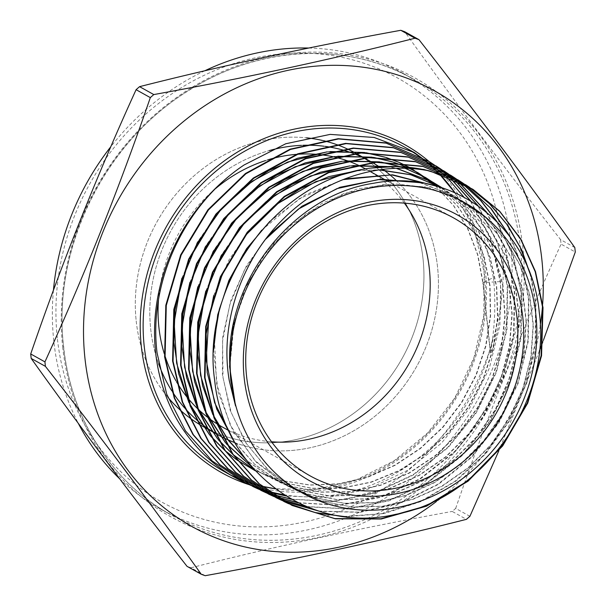 <?xml version="1.0" encoding="UTF-8"?>
<svg xmlns="http://www.w3.org/2000/svg" width="606" height="606" viewBox="0 0 606 606"><rect width="100%" height="100%" fill="white"/><g stroke="black" fill="none" stroke-linecap="round" stroke-linejoin="round"><path stroke-width="0.45" stroke-dasharray="3.03 2.27" d="M164.279 353.707A147.584 132.305 119.1 0 0 164.923 355.76M175.96 380.803A147.584 132.305 119.1 0 0 176.634 381.977M187.284 397.415A147.584 132.305 119.1 0 0 187.921 398.187M197.692 408.762A147.584 132.305 119.1 0 0 198.268 409.315M207.244 417.026A147.584 132.305 119.1 0 0 207.775 417.436M216.107 423.283A147.584 132.305 119.1 0 0 216.6 423.594M222.349 427.01A147.584 132.305 119.1 0 0 271.533 441.782M150.697 329.005A156.53 140.327 119.1 0 0 158.62 363.729A156.53 140.327 -60.9 0 1 150.697 329.005A156.53 140.327 -60.9 0 1 269.2 150.599A156.53 140.327 119.1 0 0 150.697 329.005M171.793 390.809A156.53 140.327 119.1 0 0 172.566 392.029A156.53 140.327 -60.9 0 1 171.793 390.809M184.406 407.694A156.53 140.327 119.1 0 0 185.08 408.459A156.53 140.327 -60.9 0 1 184.406 407.694M195.458 418.814A156.53 140.327 119.1 0 0 196.056 419.344A156.53 140.327 -60.9 0 1 195.458 418.814M205.305 426.73A156.53 140.327 119.1 0 0 205.843 427.116A156.53 140.327 -60.9 0 1 205.305 426.73M214.244 432.654A156.53 140.327 119.1 0 0 214.736 432.949A156.53 140.327 -60.9 0 1 214.244 432.654M222.508 437.221A156.53 140.327 119.1 0 0 222.97 437.449A156.53 140.327 -60.9 0 1 222.508 437.221M234.923 442.668A156.53 140.327 119.1 0 0 379.106 412.731A156.53 140.327 119.1 0 0 437.555 267.117A156.53 140.327 119.1 0 0 396.869 181.096A156.53 140.327 -60.9 0 1 437.555 267.117A156.53 140.327 -60.9 0 1 379.106 412.731A156.53 140.327 -60.9 0 1 234.923 442.668M136.198 320.938A156.53 140.327 119.1 0 0 167.87 397.248A156.53 140.327 -60.9 0 1 136.198 320.938A156.53 140.327 -60.9 0 1 306.477 137.82A156.53 140.327 119.1 0 0 136.198 320.938M178.444 408.444A156.53 140.327 119.1 0 0 179.058 409.02A156.53 140.327 -60.9 0 1 178.444 408.444M188.489 416.936A156.53 140.327 119.1 0 0 189.042 417.352A156.53 140.327 -60.9 0 1 188.489 416.936M197.594 423.253A156.53 140.327 119.1 0 0 198.094 423.571A156.53 140.327 -60.9 0 1 197.594 423.253M203.502 426.753A156.53 140.327 119.1 0 0 356.669 411.126A156.53 140.327 119.1 0 0 423.056 259.042A156.53 140.327 119.1 0 0 355.752 153.227A156.53 140.327 119.1 0 0 355.586 153.129A156.53 140.327 -60.9 0 1 355.752 153.227A156.53 140.327 -60.9 0 1 423.056 259.042A156.53 140.327 -60.9 0 1 356.669 411.126A156.53 140.327 -60.9 0 1 203.502 426.753M57.305 337.951A242.612 217.501 -60.9 0 1 254.831 57.979A242.612 217.501 -60.9 0 1 501.942 242.029A242.612 217.501 -60.9 0 1 304.424 522.001A242.612 217.501 -60.9 0 1 57.305 337.951M119.662 478.793A249.324 223.516 119.1 0 0 160.961 509.282A249.324 223.516 119.1 0 0 404.937 484.383A249.324 223.516 119.1 0 0 510.691 242.142A249.324 223.516 119.1 0 0 403.482 73.584A249.324 223.516 119.1 0 0 308.712 48.033M204.775 70.788A249.324 223.516 119.1 0 0 110.815 146.72M53.434 290.274A249.324 223.516 119.1 0 0 53.76 340.724A249.324 223.516 119.1 0 0 78.31 423.367M574.814 247.566L560.588 239.643C504.556 168.074 452.614 98.77 404.747 31.739M560.588 239.643A289.138 259.209 -60.9 0 1 560.83 241.885A289.138 259.209 -60.9 0 1 561.065 244.12L575.291 252.035M435.502 185.883L453.546 205.676L467.718 228.879L477.581 254.77L482.815 282.563L493.413 277.631L483.596 234.658L463.848 197.026M531.288 277.109L535.946 303.318L535.621 343.193L526.856 382.734L510.07 420.125L486.02 453.508L456.076 480.99L421.625 501.329L384.302 513.487L346.215 516.782M343.837 516.494L382.151 513.615L419.791 501.745L454.629 481.528L484.906 454.068L509.252 420.587L526.288 382.969L535.181 343.201L535.537 303.068L529.947 273.397M461.59 182.232L462.007 182.497M465.12 184.701L465.537 184.966M511.047 238.166L522.713 267.329L528.871 299.031L528.265 341.367L518.13 383.401L498.95 422.761L471.885 457.045L438.517 484.315L400.536 503.139L360.184 512.32L319.892 511.366M318.938 511.07L359.275 512.153L399.695 503.063L437.797 484.292L471.286 457.007L498.412 422.73L517.66 383.31L527.849 341.17L528.462 298.781L522.137 266.526L510.093 236.855M496.988 221.622L513.532 256.323L521.804 294.736L521.092 337.989L510.472 380.879L490.587 420.723L462.628 455.242L428.078 482.512L389.044 500.806L347.927 509.032L306.947 506.752M306.363 506.51L347.397 508.82L388.522 500.617L427.556 482.353L462.151 455.076L490.163 420.511L510.04 380.689L520.675 337.792L521.395 294.493L513.032 255.815L496.306 220.932M447.046 172.99L447.455 173.255M450.569 175.46L450.993 175.725M486.512 212.092L505.366 248.869L514.729 290.448L514.002 333.989L503.313 376.97L483.27 417.034L454.977 451.803L420.178 479.096L381 497.284L339.519 505.389L298.258 502.844M297.826 502.632L339.072 505.177L380.591 497.056L419.799 478.846L454.561 451.584L482.853 416.807L502.919 376.69L513.593 333.717L514.32 290.198L504.919 248.528L485.974 211.653M478.013 205.661L497.882 243.415L507.661 286.161L506.964 329.558L496.306 372.675L476.263 412.86L448.099 447.607L413.421 474.968L374.137 493.375L332.649 501.639L291.501 499.299M291.145 499.102L332.33 501.412L373.728 493.148L413.012 474.74L447.751 447.311L475.869 412.603L495.882 372.47L506.548 329.323L507.252 285.911L497.481 243.173L477.558 205.351M432.479 163.741L432.911 164.014M470.665 200.889L490.701 238.779L500.594 281.873L499.897 325.301L489.337 368.251L469.483 408.338L441.554 443.069L407.164 470.529L368.13 489.171L326.846 497.799L285.797 495.95M283.813 494.693A185.595 166.385 119.1 0 0 492.496 339.36L490.625 353.048C499.533 329.838 502.722 306.03 500.185 281.623L490.254 238.423L470.264 200.639M284.555 501.533L284.108 501.313M276.806 497.784L276.374 497.571M272.851 496.079L272.405 495.867M265.087 492.33L264.633 492.11M243.059 481.755A185.595 166.385 119.1 0 0 244.369 482.384M347.162 148.864A156.53 140.327 119.1 0 0 346.594 148.606A156.53 140.327 -60.9 0 1 347.162 148.864M336.535 144.546A156.53 140.327 119.1 0 0 335.845 144.304A156.53 140.327 -60.9 0 1 336.535 144.546M323.399 140.675A156.53 140.327 119.1 0 0 322.536 140.471A156.53 140.327 -60.9 0 1 323.399 140.675M493.413 277.631C495.534 297.66 495.223 318.233 492.496 339.36M542.643 304.212A249.324 223.516 -60.9 0 1 542.491 306.25M540.249 325.672A249.324 223.516 -60.9 0 1 441.744 497.291M438.032 500.245A249.324 223.516 -60.9 0 1 436.328 501.556M205.207 575.7L190.988 567.784A289.138 259.209 -60.9 0 1 187.034 566.345M469.908 516.304L455.682 508.389A289.138 259.209 -60.9 0 1 452.205 511.426L466.431 519.342M543.37 340.375L542.817 341.829M539.332 350.972L498.844 450.773M455.682 508.389C486.732 418.026 521.857 329.937 561.065 244.12M190.988 567.784C274.154 546.688 361.229 527.902 452.205 511.426M382.947 169.392A156.53 140.327 119.1 0 0 379.568 167.021A156.53 140.327 -60.9 0 1 382.947 169.392M372.569 162.613A156.53 140.327 119.1 0 0 372.107 162.347A156.53 140.327 -60.9 0 1 372.569 162.613M363.986 158.037A156.53 140.327 119.1 0 0 363.448 157.772A156.53 140.327 -60.9 0 1 363.986 158.037M353.798 153.629A156.53 140.327 119.1 0 0 353.146 153.386A156.53 140.327 -60.9 0 1 353.798 153.629M341.284 149.599A156.53 140.327 119.1 0 0 340.466 149.379A156.53 140.327 -60.9 0 1 341.284 149.599M325.157 146.387A156.53 140.327 119.1 0 0 324.074 146.243A156.53 140.327 -60.9 0 1 325.157 146.387M302.977 145.288A156.53 140.327 119.1 0 0 301.402 145.349A156.53 140.327 -60.9 0 1 302.977 145.288M404.369 203.131A147.584 132.305 119.1 0 0 365.903 169.112A147.584 132.305 119.1 0 0 365.592 168.938M357.199 164.726A147.584 132.305 119.1 0 0 356.646 164.476M346.844 160.598A147.584 132.305 119.1 0 0 346.177 160.37M334.307 157.022A147.584 132.305 119.1 0 0 333.497 156.84M318.551 154.5A147.584 132.305 119.1 0 0 317.506 154.409M297.69 154.265A147.584 132.305 119.1 0 0 296.258 154.371M267.678 159.893A147.584 132.305 119.1 0 0 265.496 160.59M215.88 188.337A147.584 132.305 119.1 0 0 158.461 300.235M233.075 326.073L245.044 288.517L264.754 254.262L291.085 225.227L322.536 203.04L357.32 188.936L393.468 183.709L428.927 187.64L461.696 200.51L485.383 217.357L505.033 239.158L519.887 265.064L529.364 294.077L533.091 325.081L530.901 356.866L522.88 388.226L509.328 417.935L490.746 444.849L467.847 467.93L441.501 486.292L412.701 499.208L382.553 506.192L352.207 506.957L322.816 501.473L295.501 489.936L267.678 469.468L245.513 442.448L230.166 410.277L222.41 374.622L222.644 337.33L230.848 300.349L246.574 265.587L268.988 234.855M420.526 182.732L454.409 195.882L478.164 212.782L497.882 234.651L512.782 260.633L522.289 289.736L526.016 320.824L523.826 352.715L515.782 384.159L502.192 413.959L483.558 440.956L460.59 464.113L434.161 482.52L405.278 495.481L375.038 502.48L344.602 503.253L315.128 497.746L287.736 486.186L256.444 462.333L232.696 430.237L218.084 392.037L213.554 350.291M269.821 221.364L305.106 194.92L344.867 178.891M437.721 186.504L447.122 191.254L470.953 208.206L490.724 230.136L505.669 256.202L515.206 285.388L518.948 316.574L516.751 348.556L508.684 380.098L495.049 409.989L476.361 437.062L453.326 460.287L426.821 478.755L397.854 491.754L367.531 498.776L337.004 499.549L307.439 494.026L279.964 482.429L254.899 464.544L234.204 441.373M213.713 295.493L228.916 259.966L251.051 228.379M358.343 170.46L379.879 169.794M441.789 187.739L465.31 205.055L484.739 227.258L499.321 253.513L508.502 282.797L511.918 313.999L509.426 345.935L501.117 377.371L487.285 407.111L468.461 434.025L445.349 457.068L418.814 475.369L389.863 488.216L359.578 495.125L329.111 495.822L299.614 490.269L272.192 478.679L246.604 460.333M214.244 417.428L212.873 414.602M205.775 291.107L220.993 255.565L243.127 223.955M349.874 165.885L352.927 165.574M387.045 166.536L396.68 168.339M442.047 187.822L464.098 206.351L481.967 229.386L495.004 256.08L502.722 285.449L504.813 316.415L501.215 347.836L492.027 378.553L477.589 407.444L458.424 433.442L435.214 455.591L408.808 473.066L380.167 485.232L350.321 491.625L320.362 492.019L291.372 486.383L264.421 474.922L252.308 467.332M226.576 444.046L225.576 442.872M206.298 413.481L204.919 410.633M197.783 286.888L213.077 251.157L235.34 219.38M342.314 161.219L345.375 160.901M379.591 161.863L381.076 162.09M399.998 166.544L405.293 168.316M440.645 187.375L461.492 206.813L478.111 230.454L489.913 257.452L496.473 286.843L497.534 317.582L493.064 348.571L483.202 378.705L468.302 406.914L448.872 432.184L425.594 453.621L399.293 470.453L370.895 482.073L341.39 488.072L311.825 488.224L283.244 482.527L254.755 470.089M233.515 455.008L232.757 454.348M218.668 440.168L217.668 438.994M198.344 409.52L196.958 406.671M189.852 282.494L205.184 246.703L227.485 214.88M334.754 156.545L337.822 156.234M372.129 157.181L373.622 157.416M392.59 161.87L393.514 162.166M406.217 166.938L409.664 168.491M438.35 186.686L457.848 206.502L473.233 230.151L483.997 256.823L489.762 285.638L490.33 315.62L485.671 345.761L475.937 375.053L461.439 402.505L442.66 427.207L420.223 448.319L394.862 465.135L367.418 477.089L338.807 483.77L309.969 484.959L281.866 480.596L255.437 470.839M237.219 460.151L236.605 459.719M225.629 451.167L224.871 450.516M210.767 436.297L209.759 435.116M190.39 405.558L189.004 402.71M181.861 278.275L197.215 242.385L219.554 210.464M327.195 151.871L330.278 151.561M364.668 152.5L366.16 152.735M385.174 157.196L386.105 157.484M398.831 162.264L399.498 162.559M408.997 167.195L411.565 168.612M500.185 281.623L482.815 282.563L490.337 352.934M229.879 366.819L234.052 323.028L248.937 280.995L273.457 243.726L305.81 213.888L343.67 193.617L384.272 184.36L424.685 186.769L461.984 200.669L485.671 217.524L505.328 239.317L520.183 265.223L529.659 294.236L533.378 325.24L531.189 357.032L523.175 388.385L509.616 418.095L491.034 445.009L468.135 468.09L441.789 486.451L412.989 499.367L382.848 506.351L352.495 507.116L323.104 501.632L295.796 490.102L268.45 470.089L246.536 443.751L231.136 412.406L223.016 377.606L222.561 341.095L229.795 304.697L244.332 270.231L265.436 239.415M419.39 182.557L454.697 196.041L478.46 212.941L498.17 234.81L513.07 260.792L522.577 289.895L526.311 320.991L524.114 352.874L516.077 384.325L502.48 414.118L483.846 441.115L460.878 464.272L434.449 482.687L405.565 495.64L375.334 502.639L344.897 503.412L315.415 497.912L288.024 486.345L254.853 460.545L230.431 425.488L216.607 383.856L214.41 338.815M261.701 230.212L299.349 198.677L343.026 179.611M437.547 186.451L447.41 191.413L471.241 208.366L491.019 230.303L505.965 256.361L515.494 285.547L519.244 316.733L517.039 348.715L508.979 380.257L495.344 410.148L476.657 437.229L453.621 460.446L427.109 478.914L398.142 491.913L367.819 498.935L337.292 499.708L307.727 494.193L280.252 482.588L254.618 464.188L233.583 440.251M356.82 170.824L379.076 169.907M441.812 187.746L465.385 205.017L484.868 227.197L499.511 253.429L508.745 282.714L512.199 313.931L509.752 345.882L501.473 377.349L487.663 407.126L468.855 434.07L445.736 457.144L419.193 475.475L390.226 488.353L359.926 495.276L329.437 495.981L299.917 490.436L272.48 478.838L246.347 459.999M213.691 415.875L212.305 412.921M348.2 166.279L351.366 165.923M386.423 166.567L396.301 168.354M442.145 187.852L464.234 206.351L482.149 229.371L495.223 256.058L502.98 285.426L505.109 316.4L501.533 347.836L492.375 378.583L477.952 407.497L458.787 433.517L435.585 455.689L409.171 473.188L380.515 485.368L350.654 491.784L320.68 492.178L291.683 486.55L264.708 475.081L252.21 467.226M226.273 443.509L225.258 442.304M205.745 411.921L204.351 408.952M340.64 161.613L343.807 161.249M378.962 161.885L380.485 162.113M399.733 166.536L405.119 168.309M440.774 187.413L461.658 206.835L478.316 230.454L490.156 257.452L496.738 286.843L497.837 317.589L493.382 348.594L483.543 378.75L468.65 406.982L449.228 432.275L425.95 453.735L399.642 470.582L371.236 482.217L341.723 488.231L312.143 488.391L283.547 482.694L254.74 470.074M233.363 454.788L232.59 454.121M218.365 439.63L217.342 438.426M197.783 407.952L196.397 404.982M333.08 156.939L336.254 156.575M371.508 157.204L373.023 157.431M392.317 161.855L393.264 162.15M406.111 166.93L409.603 168.491M438.494 186.724L458.038 206.54L473.468 230.197L484.255 256.891L490.042 285.729L490.618 315.734L485.967 345.912L476.218 375.228L461.704 402.717L442.895 427.435L420.42 448.554L395.021 465.37L367.539 477.308L338.89 483.959L310.03 485.103L281.911 480.694L255.467 470.87M237.158 460.06L236.537 459.628M225.477 450.947L224.712 450.281M210.456 435.759L209.434 434.547M189.837 403.997L188.436 401.02M325.505 152.273L328.694 151.901M364.032 152.53L365.562 152.757M384.901 157.181L385.848 157.477M398.733 162.256L399.399 162.544M408.982 167.195L411.572 168.612M435.661 185.928L453.758 205.729L467.968 228.954L477.861 254.884L483.103 282.722L490.625 353.048M431.942 164.014A187.83 168.385 -60.9 0 1 485.504 271.647A187.83 168.385 -60.9 0 1 249.422 484.777M232.393 475.763L223.985 471.43A185.595 166.385 119.1 0 0 232.401 475.771M275.336 488.807A185.595 166.385 119.1 0 0 484.323 272.571A185.595 166.385 119.1 0 0 454.932 192.716M62.668 346.935A251.096 225.106 119.1 0 0 318.415 537.416A251.096 225.106 119.1 0 0 522.849 247.657A251.096 225.106 119.1 0 0 267.094 57.184A251.096 225.106 119.1 0 0 62.668 346.935M520.38 247.536A249.324 223.516 -60.9 0 1 414.625 489.777A249.324 223.516 -60.9 0 1 170.65 514.676A249.324 223.516 -60.9 0 1 63.448 346.117A249.324 223.516 -60.9 0 1 169.195 103.884A249.324 223.516 -60.9 0 1 413.171 78.977A249.324 223.516 -60.9 0 1 520.38 247.536M409.565 150.038A185.595 166.385 119.1 0 0 404.52 147.099L409.558 150.038M228.735 430.563L309.999 475.801M206.017 428.162L206.502 428.427L206.017 428.162M214.304 432.767L214.789 433.04L214.304 432.767M454.856 192.685L474.354 230.113L484.149 272.367L483.808 315.415L473.824 358.116L454.758 398.044L427.7 432.919L394.195 460.757L356.161 479.975L315.756 489.489L275.291 488.777M403.482 73.584L413.171 78.977C346.988 41.314 259.057 45.692 189.193 90.241C104.535 141.759 51.911 249.081 63.622 346.321C70.902 418.413 111.557 482.3 170.65 514.676L160.961 509.282M363.858 157.734L364.335 157.999L363.858 157.734M365.903 169.112L370.168 171.483M388.12 181.474L453.553 217.895"/><path stroke-width="0.91" d="M244.173 377.871A152.053 136.312 119.1 0 0 399.043 493.223A152.053 136.312 119.1 0 0 522.842 317.756A152.053 136.312 119.1 0 0 367.971 202.404A152.053 136.312 119.1 0 0 244.173 377.871M246.544 376.023A147.584 132.305 119.1 0 0 309.999 475.801A147.584 132.305 119.1 0 0 454.417 461.06A147.584 132.305 119.1 0 0 517.009 317.673A147.584 132.305 119.1 0 0 453.553 217.895A147.584 132.305 119.1 0 0 309.136 232.636A147.584 132.305 119.1 0 0 246.544 376.023M158.461 300.235A147.584 132.305 119.1 0 0 158.893 327.232A147.584 132.305 119.1 0 0 164.279 353.707M164.923 355.76A147.584 132.305 119.1 0 0 175.96 380.803M176.634 381.977A147.584 132.305 119.1 0 0 187.284 397.415M187.921 398.187A147.584 132.305 119.1 0 0 197.692 408.762M198.268 409.315A147.584 132.305 119.1 0 0 207.244 417.026M207.775 417.436A147.584 132.305 119.1 0 0 216.107 423.283M216.6 423.594A147.584 132.305 119.1 0 0 222.349 427.01L228.735 430.563M271.533 441.782A147.584 132.305 119.1 0 0 429.359 268.882A147.584 132.305 119.1 0 0 404.369 203.131M158.62 363.729A156.53 140.327 119.1 0 0 171.793 390.809A156.53 140.327 -60.9 0 1 158.62 363.729M172.566 392.029A156.53 140.327 119.1 0 0 184.406 407.694A156.53 140.327 -60.9 0 1 172.566 392.029M185.08 408.459A156.53 140.327 119.1 0 0 195.458 418.814A156.53 140.327 -60.9 0 1 185.08 408.459M196.056 419.344A156.53 140.327 119.1 0 0 205.305 426.73A156.53 140.327 -60.9 0 1 196.056 419.344M205.843 427.116A156.53 140.327 119.1 0 0 214.244 432.654A156.53 140.327 -60.9 0 1 205.843 427.116M214.736 432.949A156.53 140.327 119.1 0 0 217.993 434.828A156.53 140.327 119.1 0 0 222.508 437.221A156.53 140.327 -60.9 0 1 217.993 434.828A156.53 140.327 -60.9 0 1 214.736 432.949M222.97 437.449A156.53 140.327 119.1 0 0 234.923 442.668A156.53 140.327 -60.9 0 1 222.97 437.449M167.87 397.248A156.53 140.327 119.1 0 0 178.444 408.444A156.53 140.327 -60.9 0 1 167.87 397.248M179.058 409.02A156.53 140.327 119.1 0 0 188.489 416.936A156.53 140.327 -60.9 0 1 179.058 409.02M189.042 417.352A156.53 140.327 119.1 0 0 197.594 423.253A156.53 140.327 -60.9 0 1 189.042 417.352M198.094 423.571A156.53 140.327 119.1 0 0 203.502 426.753A156.53 140.327 -60.9 0 1 198.094 423.571M308.712 48.033A249.324 223.516 119.1 0 0 204.775 70.788M110.815 146.72A249.324 223.516 119.1 0 0 53.434 290.274M498.844 450.773L469.908 516.304A289.138 259.209 -60.9 0 1 466.431 519.342C383.613 540.363 296.539 559.149 205.207 575.7A289.138 259.209 -60.9 0 1 201.253 574.261C153.386 507.23 101.444 437.926 45.412 366.357L31.186 358.434A289.138 259.209 -60.9 0 1 30.944 356.199A289.138 259.209 -60.9 0 1 30.709 353.965L44.935 361.88C84.143 276.063 119.268 187.974 150.318 97.611A289.138 259.209 -60.9 0 1 153.795 94.574C245.119 78.022 332.194 59.236 415.012 38.216A289.138 259.209 -60.9 0 1 418.966 39.655C474.998 111.231 526.94 180.527 574.814 247.566A289.138 259.209 -60.9 0 1 575.056 249.801A289.138 259.209 -60.9 0 1 575.291 252.035L543.37 340.375M150.318 97.611L136.092 89.696C96.884 175.513 61.759 263.602 30.709 353.965M136.092 89.696A289.138 259.209 -60.9 0 1 139.569 86.658L153.795 94.574M415.012 38.216L400.793 30.3C309.81 46.776 222.735 65.562 139.569 86.658M400.793 30.3A289.138 259.209 -60.9 0 1 404.747 31.739L418.966 39.655M436.328 501.556A249.324 223.516 -60.9 0 1 84.923 358.07A249.324 223.516 -60.9 0 1 287.911 70.357A249.324 223.516 -60.9 0 1 541.855 259.489A249.324 223.516 -60.9 0 1 542.643 304.212M45.412 366.357A289.138 259.209 -60.9 0 1 45.17 364.115A289.138 259.209 -60.9 0 1 44.935 361.88M463.848 197.026L445.743 175.876M445.562 175.695L414.678 152.75L374.152 137.479L330.156 134.388L285.752 143.758L244.044 165.006A185.595 166.385 119.1 0 0 155.583 352.298A185.595 166.385 119.1 0 0 235.386 477.778A185.595 166.385 119.1 0 0 243.059 481.755L245.703 483.035L212.244 461.007L185.444 430.828L166.726 394.218L157.09 353.071C148.197 282.472 184.292 204.639 244.044 165.006M472.93 189.352L449.084 177.058L423.942 169.483L397.354 166.453L370.251 168.135A182.164 163.309 -60.9 0 1 430.502 171.157L472.93 189.352L499.594 211.138L520.812 239.006L535.515 271.639L543.014 307.606L541.544 355.745L527.758 403.058L502.632 445.963L468.029 481.209L426.541 506.169L381.235 519.009L335.315 518.804L292.198 505.495L259.3 483.838L232.962 454.205L214.494 418.117L205.002 377.621L206.176 326.664L220.834 276.942L247.725 232.446L284.691 196.715L328.702 172.695L376.137 162.34L423.079 166.476L465.658 184.739L469.059 186.966M465.658 184.739L422.693 166.218L375.712 162.067L328.24 172.43L284.229 196.458L247.248 232.204L220.334 276.768L205.699 326.513L204.54 377.386L214.009 417.814L232.499 453.985L258.929 483.686L291.751 505.275L334.838 518.584L380.803 518.797L426.2 505.912L467.658 480.952L502.185 445.781L527.303 402.922L541.12 355.593L542.605 307.356L535.227 271.753L520.698 239.249L499.685 211.403L473.263 189.572M469.264 187.102L490.299 204.442L508.048 225.727L521.781 250.073L531.288 277.109M529.947 273.397L520.312 247.528L506.714 224.152L489.428 203.73L469.044 186.974M468.847 186.837L466.12 185.035M288.108 503.457L284.449 501.753L251.543 480.103L225.023 450.281L206.495 414.019L197.018 373.531L198.192 322.468L212.903 272.548L239.938 227.848L277.063 192.034L321.203 167.991L368.69 157.658L415.686 161.81L458.394 180.126L465.12 184.701M462.007 182.497L465.34 184.822L490.549 208.085L510.093 236.855M465.537 184.966L491.239 208.661L511.047 238.166M461.59 182.232L457.977 179.853L415.246 161.537L368.228 157.386L320.748 167.726L276.631 191.754L239.506 227.568L212.456 272.268L197.738 322.203L196.556 373.296L206.025 413.769L224.538 450.023L251.073 479.869L284.002 501.533L287.888 503.344M280.381 499.723L276.7 498.011L243.604 476.218L217.054 446.319L198.556 410.118L189.034 369.44L190.223 318.173L204.987 268.125L232.075 223.364L269.215 187.512L313.408 163.4L361.07 152.985L408.27 157.136L451.129 175.513L454.492 177.717M454.705 177.853L458.068 180.202M458.272 180.353L461.545 182.785M461.749 182.936L480.997 200.654L496.988 221.622M496.306 220.932L480.46 200.26L461.53 182.823M461.325 182.671L458.053 180.232M457.848 180.08L454.492 177.732M454.28 177.588L450.712 175.24L407.853 156.871L360.638 152.712L312.954 163.135L268.731 187.269L231.59 223.137L204.525 267.89L189.754 317.93L188.572 369.198L198.109 409.906L216.615 446.122L243.15 475.998L276.253 497.791L280.161 499.609M276.374 497.571L268.95 494.261L235.825 472.46L209.244 442.585L190.61 406.156L181.05 365.35L182.232 314.006L196.995 263.89L224.137 218.978L261.436 182.936L305.833 158.727L353.662 148.303L400.967 152.492L443.865 170.9L450.569 175.46M447.455 173.255L454.061 178.05M450.993 175.725L454.28 178.172M454.485 178.323L457.704 180.861M457.901 181.027L486.512 212.092M485.974 211.653L457.674 180.921M457.477 180.755L454.265 178.209M447.046 172.99L444.41 171.248M443.865 170.9L400.536 152.227L353.253 148.031L305.432 158.439L261.027 182.641L223.697 218.69L196.533 263.633L181.762 313.794L180.58 365.107L190.132 405.899L208.782 442.35L235.401 472.263L268.496 494.049L272.405 495.867M268.625 493.837L261.201 490.519L227.992 468.665L201.253 438.577L182.603 402.058L173.058 361.259L174.255 309.742L189.102 259.406L216.372 214.357L253.793 178.27L298.243 154.06L346.102 143.63L393.514 147.811L436.6 166.279L440.009 168.513M440.214 168.65L443.539 170.975M443.743 171.119L447.016 173.551M447.213 173.702L450.44 176.248M450.637 176.407L453.788 179.05M453.985 179.224L478.013 205.661M477.558 205.351L453.758 179.118M453.561 178.952L450.409 176.301M450.213 176.141L446.993 173.589M446.789 173.437L443.524 170.998M443.327 170.854L440.001 168.529M439.797 168.385L436.176 166.014L393.082 147.538L345.632 143.357L297.751 153.803L253.323 178.02L215.918 214.092L188.655 259.133L173.793 309.477L172.596 361.017L182.156 401.854L200.775 438.32L227.508 468.423L261.201 490.519M257.141 488.497L253.452 486.777L220.084 464.81L193.367 434.722L174.687 398.203L165.074 357.161L166.279 305.5L181.149 255.081L208.411 209.987L245.885 173.793L290.486 149.447L338.549 138.956L386.136 143.145L429.336 161.666L436.055 166.233M432.911 164.014L436.275 166.355M436.479 166.506L439.759 168.938M439.956 169.089L443.175 171.627M443.365 171.786L446.531 174.437M446.72 174.604L449.811 177.353M450.008 177.535L470.665 200.889M470.264 200.639L449.781 177.437M449.591 177.263L446.493 174.505M446.304 174.339L443.145 171.68M442.948 171.521L439.736 168.976M439.539 168.824L436.259 166.385M432.479 163.741L429.783 161.961M429.336 161.666L385.757 142.887L338.171 138.683L290.069 149.167L245.438 173.521L207.941 209.752L180.664 254.884L165.809 305.28L164.612 356.926L174.233 397.975L192.958 434.578L219.66 464.613L252.997 486.557L256.914 488.383M346.215 516.782L316.483 512.971L288.335 503.563M288.115 503.442L315.188 512.562L343.837 516.494M319.892 511.366L284.555 501.533M318.938 511.07L284.343 501.412L280.586 499.814M280.366 499.7L284.108 501.313M306.947 506.752L280.836 499.389M280.601 499.299L276.806 497.784M280.381 499.17L272.851 496.079M280.616 499.261L306.363 506.51M298.258 502.844L277.184 497.14M276.942 497.056L273.086 495.647M272.867 495.564L269.072 494.049M268.837 493.951L265.087 492.33M260.891 490.368L264.633 492.11M268.852 493.928L272.655 495.435M272.874 495.519L276.73 496.928M276.972 497.011L297.826 502.632M291.501 499.299L273.571 494.784M273.329 494.701L269.42 493.398M269.193 493.314L265.345 491.905M265.11 491.822L261.307 490.299M261.072 490.201L257.353 488.595M257.133 488.481L260.853 490.08M261.088 490.178L264.898 491.693M265.133 491.784L268.981 493.186M269.215 493.261L273.124 494.564M273.367 494.64L291.145 499.102M285.797 495.95L270.034 492.314M269.784 492.239L265.822 491.042M265.579 490.966L261.678 489.656M261.444 489.58L257.58 488.163M257.345 488.072L253.566 486.565M253.338 486.466L249.604 484.853M249.354 484.739L245.695 483.035M244.369 482.384A185.595 166.385 119.1 0 0 248.036 484.05M248.286 484.164A185.595 166.385 119.1 0 0 252.028 485.732M252.255 485.823A185.595 166.385 119.1 0 0 256.043 487.292M256.277 487.375A185.595 166.385 119.1 0 0 260.141 488.747M260.375 488.83A185.595 166.385 119.1 0 0 264.292 490.087M264.534 490.156A185.595 166.385 119.1 0 0 268.503 491.315M268.746 491.383A185.595 166.385 119.1 0 0 283.813 494.693M231.113 380.689A166.309 149.091 -60.9 0 1 366.509 188.777A166.309 149.091 -60.9 0 1 535.901 314.938A166.309 149.091 -60.9 0 1 400.505 506.851A166.309 149.091 -60.9 0 1 231.113 380.689M370.251 168.135C277.26 180.103 200.51 284.161 214.698 380.47C223.417 470.665 309.257 534.681 395.536 514.358C482.3 498.7 551.672 401.263 539.257 312.317C531.629 228.273 454.311 167.544 373.804 183.224C293.304 194.905 224.606 281.146 229.879 366.819L230.788 380.689L235.537 405.914L229.28 380.666C219.546 324.483 240.559 262.034 281.176 221.107C321.468 179.384 379.432 160.454 430.502 171.157M355.586 153.129A156.53 140.327 119.1 0 0 347.162 148.864A156.53 140.327 -60.9 0 1 355.586 153.129M346.594 148.606A156.53 140.327 119.1 0 0 336.535 144.546A156.53 140.327 -60.9 0 1 346.594 148.606M335.845 144.304A156.53 140.327 119.1 0 0 323.399 140.675A156.53 140.327 -60.9 0 1 335.845 144.304M322.536 140.471A156.53 140.327 119.1 0 0 306.477 137.82A156.53 140.327 -60.9 0 1 322.536 140.471M542.491 306.25A249.324 223.516 -60.9 0 1 540.249 325.672M441.744 497.291A249.324 223.516 -60.9 0 1 438.032 500.245M31.186 358.434C79.06 425.473 131.002 494.769 187.034 566.345L201.253 574.261M542.817 341.829L539.332 350.972M78.31 423.367A249.324 223.516 119.1 0 0 119.662 478.793M396.869 181.096A156.53 140.327 119.1 0 0 382.947 169.392A156.53 140.327 -60.9 0 1 396.869 181.096M379.568 167.021A156.53 140.327 119.1 0 0 372.569 162.613A156.53 140.327 -60.9 0 1 379.568 167.021M372.107 162.347A156.53 140.327 119.1 0 0 370.251 161.294A156.53 140.327 119.1 0 0 363.986 158.037A156.53 140.327 -60.9 0 1 370.251 161.294A156.53 140.327 -60.9 0 1 372.107 162.347M363.448 157.772A156.53 140.327 119.1 0 0 353.798 153.629A156.53 140.327 -60.9 0 1 363.448 157.772M353.146 153.386A156.53 140.327 119.1 0 0 341.284 149.599A156.53 140.327 -60.9 0 1 353.146 153.386M340.466 149.379A156.53 140.327 119.1 0 0 325.157 146.387A156.53 140.327 -60.9 0 1 340.466 149.379M324.074 146.243A156.53 140.327 119.1 0 0 302.977 145.288A156.53 140.327 -60.9 0 1 324.074 146.243M301.402 145.349A156.53 140.327 119.1 0 0 269.2 150.599A156.53 140.327 -60.9 0 1 301.402 145.349M365.592 168.938A147.584 132.305 119.1 0 0 357.199 164.726M356.646 164.476A147.584 132.305 119.1 0 0 346.844 160.598M346.177 160.37A147.584 132.305 119.1 0 0 334.307 157.022M333.497 156.84A147.584 132.305 119.1 0 0 318.551 154.5M317.506 154.409A147.584 132.305 119.1 0 0 297.69 154.265M296.258 154.371A147.584 132.305 119.1 0 0 267.678 159.893M265.496 160.59A147.584 132.305 119.1 0 0 215.88 188.337M235.537 405.914L229.583 366.577L233.075 326.073M268.988 234.855L301.955 206.245L340.034 187.262L380.515 179.232L420.526 182.732M213.554 350.291L217.705 314.802L228.879 280.442L246.528 248.801L269.821 221.364M344.867 178.891L392.574 174.801L437.721 186.504M234.204 441.373L216.698 409.005L207.184 372.546L206.176 333.997L213.713 295.493M251.051 228.379L274.109 206.138L300.349 188.671L328.785 176.634L358.343 170.46M379.879 169.794L411.004 174.763L441.789 187.739M246.604 460.333L228.523 440.539L214.244 417.428M212.873 414.602L202.54 385.636L197.836 354.624L198.935 322.718L205.775 291.107M243.127 223.955L266.064 201.775L292.16 184.315L320.445 172.202L349.874 165.885M352.927 165.574L387.045 166.536M396.68 168.339L432.555 182.005L442.047 187.822M252.308 467.332L226.576 444.046M225.576 442.872L206.298 413.481M204.919 410.633L194.564 381.613L189.852 350.541L190.943 318.567L197.783 286.888M235.34 219.38L258.33 197.17L284.487 179.679L312.832 167.544L342.314 161.219M345.375 160.901L379.591 161.863M381.076 162.09L399.998 166.544M405.293 168.316L425.268 177.376L440.645 187.375M254.755 470.089L233.515 455.008M232.757 454.348L218.668 440.168M217.668 438.994L198.344 409.52M196.958 406.671L186.58 377.546L181.861 346.359L182.967 314.279L189.852 282.494M227.485 214.88L250.543 192.602L276.768 175.066L305.189 162.893L334.754 156.545M337.822 156.234L372.129 157.181M373.622 157.416L392.59 161.87M393.514 162.166L406.217 166.938M409.664 168.491L417.981 172.748L438.35 186.686M255.437 470.839L237.219 460.151M236.605 459.719L225.629 451.167M224.871 450.516L210.767 436.297M209.759 435.116L190.39 405.558M189.004 402.71L178.611 373.523L173.877 342.276L174.975 310.128L181.861 278.275M219.554 210.464L242.688 188.095L269.003 170.475L297.523 158.257L327.195 151.871M330.278 151.561L364.668 152.5M366.16 152.735L385.174 157.196M386.105 157.484L398.831 162.264M399.498 162.559L408.997 167.195M411.565 168.612L435.502 185.883M265.436 239.415L298.379 209.07L336.974 188.61L378.341 179.558L419.39 182.557M214.41 338.815L219.334 309.302L229.098 280.752L243.385 254.103L261.701 230.212M343.026 179.611L391.544 174.861L437.547 186.451M233.583 440.251L214.6 402.664L206.191 360.199L208.956 315.923L222.675 273.018L246.324 234.567L278.184 203.328L315.931 181.565L356.82 170.824M379.076 169.907L410.77 174.778L441.812 187.746M246.347 459.999L228.03 439.653L213.691 415.875M212.305 412.921L200.571 375.341L198.117 335.057L205.086 294.524L221.038 256.171L244.975 222.341L275.442 195.064L310.567 175.998L348.2 166.279M351.366 165.923L386.423 166.567M396.301 168.354L432.843 182.164L442.145 187.852M252.21 467.226L226.273 443.509M225.258 442.304L205.745 411.921M204.351 408.952L192.587 371.266L190.132 330.876L197.124 290.221L213.115 251.763L237.128 217.834L267.678 190.481L302.902 171.354L340.64 161.613M343.807 161.249L378.962 161.885M380.485 162.113L399.733 166.536M405.119 168.309L425.556 177.535L440.774 187.413M254.74 470.074L233.363 454.788M232.59 454.121L218.365 439.63M217.342 438.426L197.783 407.952M196.397 404.982L184.603 367.191L182.148 326.679L189.155 285.918L205.199 247.354L229.28 213.335L259.913 185.898L295.236 166.718L333.08 156.939M336.254 156.575L371.508 157.204M373.023 157.431L392.317 161.855M393.264 162.15L406.111 166.93M409.603 168.491L418.269 172.915L438.494 186.724M255.467 470.87L237.158 460.06M236.537 459.628L225.477 450.947M224.712 450.281L210.456 435.759M209.434 434.547L189.837 403.997M188.436 401.02L176.619 363.115L174.157 322.498L181.194 281.616L197.276 242.953L221.425 208.835L252.141 181.323L287.562 162.082L325.505 152.273M328.694 151.901L364.032 152.53M365.562 152.757L384.901 157.181M385.848 157.477L398.733 162.256M399.399 162.544L408.982 167.195M411.572 168.612L435.661 185.928M249.422 484.777A187.83 168.385 -60.9 0 1 141.274 345.912A187.83 168.385 -60.9 0 1 234.098 154.197A187.83 168.385 -60.9 0 1 428.98 161.438M414.678 152.75L404.52 147.099A185.595 166.385 119.1 0 0 222.902 165.635A185.595 166.385 119.1 0 0 144.183 345.958A185.595 166.385 119.1 0 0 223.985 471.43L235.386 477.778M232.401 475.771A185.595 166.385 119.1 0 0 238.294 478.422M243.453 480.49L238.612 478.551A185.595 166.385 119.1 0 0 243.468 480.505M243.756 480.611A185.595 166.385 119.1 0 0 248.233 482.224L243.733 480.596M248.505 482.323A185.595 166.385 119.1 0 0 252.846 483.724M253.111 483.808A185.595 166.385 119.1 0 0 257.391 485.042M257.656 485.118A185.595 166.385 119.1 0 0 261.921 486.209L257.626 485.095M262.186 486.27A185.595 166.385 119.1 0 0 275.336 488.807M454.932 192.716A185.595 166.385 119.1 0 0 439.092 173.589M438.903 173.392A185.595 166.385 119.1 0 0 435.752 170.271M435.555 170.074A185.595 166.385 119.1 0 0 432.298 167.036M432.093 166.855A185.595 166.385 119.1 0 0 428.684 163.862L432.063 166.839M428.472 163.681A185.595 166.385 119.1 0 0 424.859 160.719L428.45 163.673M424.632 160.537A185.595 166.385 119.1 0 0 420.685 157.515L424.609 160.522M420.42 157.318A185.595 166.385 119.1 0 0 415.784 154.038M409.558 150.038L415.443 153.81A185.595 166.385 119.1 0 0 409.565 150.038M428.98 161.446A187.83 168.385 -60.9 0 1 429.949 162.272M430.048 162.355A187.83 168.385 -60.9 0 1 431.942 164.014M203.502 426.753L206.017 428.162L203.502 426.753M206.502 428.427L214.304 432.767L206.502 428.427M214.789 433.04L217.993 434.828L214.789 433.04M275.291 488.777L262.156 486.247M257.368 485.027L253.088 483.793M252.823 483.709L248.483 482.308M238.279 478.414L232.393 475.763M458.394 180.126L457.977 179.861M451.129 175.513L450.712 175.24M436.6 166.286L436.176 166.014M292.198 505.495L291.751 505.275M284.449 501.753L284.002 501.533M276.7 498.011L276.253 497.791M268.95 494.261L268.496 494.049M253.452 486.777L252.997 486.557M454.856 192.685L439.055 173.574M438.865 173.384L435.722 170.256M435.525 170.066L432.267 167.021M420.405 157.31L415.769 154.03M356.063 153.394L363.858 157.734L356.063 153.394M364.335 157.999L370.251 161.294L364.335 157.999M370.168 171.483L388.12 181.474"/></g></svg>

